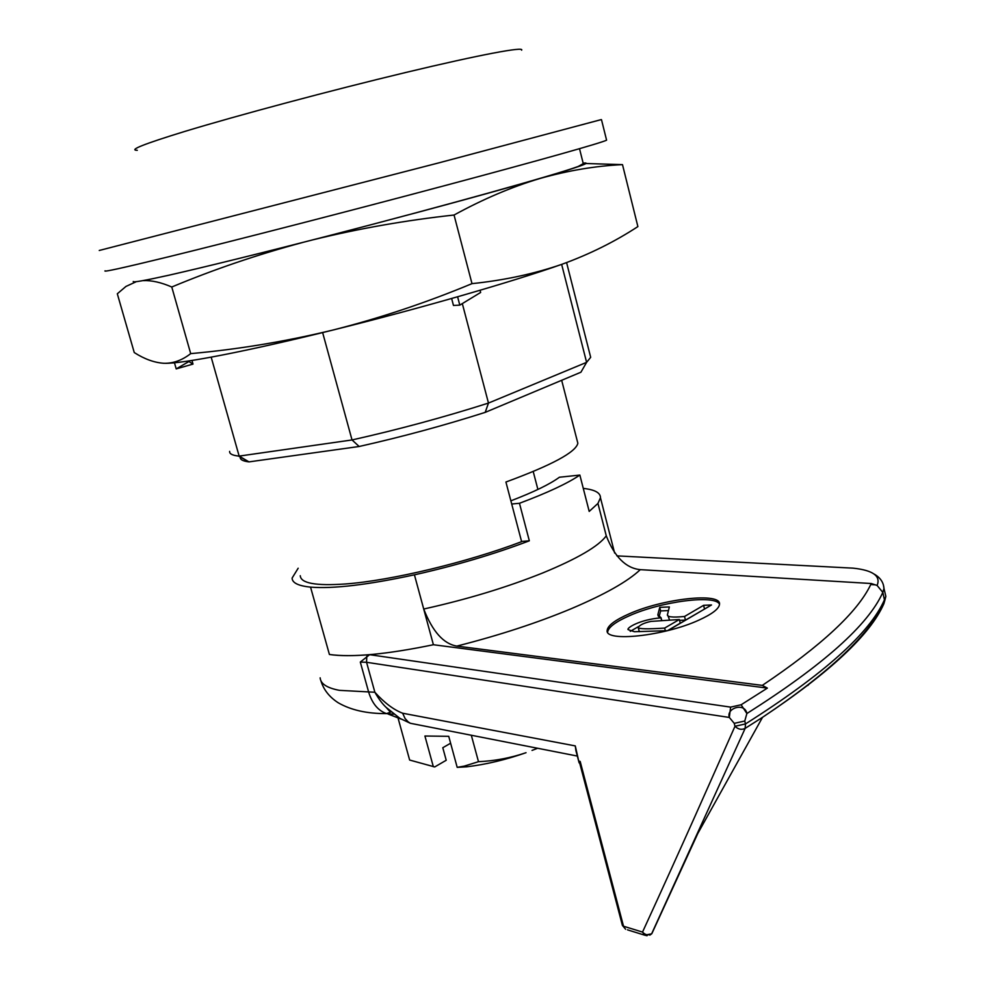 <?xml version="1.0" encoding="UTF-8"?>
<svg xmlns="http://www.w3.org/2000/svg" width="985" height="985" viewBox="0 0 985 985"><rect width="100%" height="100%" fill="white"/><g stroke="black" fill="none" stroke-linecap="round" stroke-linejoin="round"><path stroke-width="1.48" d="M133.246 281.488C132.729 282.683 144.66 280.59 169.026 275.184C204.338 267.169 262.219 252.911 327.549 236.068C444.752 205.803 556.944 174.456 578.281 166.428L583.268 163.621M456.831 646.098C443.558 643.894 432.526 631.533 423.722 609.025C466.865 599.459 506.487 587.454 542.575 573.024C577.382 558.68 598.609 546.281 606.267 535.84C614.603 556.981 625.943 568.246 640.287 569.65C627.839 581.396 604.913 594.374 571.522 608.582C537.379 622.84 499.149 635.35 456.831 646.098L762.304 685.388L767.377 688.109L433.4 644.732C386.957 654.348 352.285 657.598 329.409 654.483C339.48 655.985 352.876 656.047 369.609 654.68L730.611 707.119L741.126 704.767L767.377 688.109M719.506 604.248C715.356 594.361 661.354 601.453 629.661 615.613C615.576 621.794 608.237 627.31 607.634 632.161M629.206 613.827C615.096 620.021 607.745 625.524 607.166 630.375C604.556 642.392 664.259 636.088 698.784 620.168C712.106 614.123 719.025 608.828 719.506 604.298C721.414 592.083 663.225 598.585 629.206 613.827M320.15 677.828C320.605 683.824 327.045 687.998 339.456 690.35L368.599 691.913L360.301 662.068L369.609 654.68M329.409 654.483L310.546 587.122C298.356 585.89 292.213 582.886 292.102 578.084L298.172 568.222M391.23 711.884L386.514 713.608L394.098 714.224M511.707 504.024L519.464 503.286C547.365 492.845 567.495 483.438 579.857 475.078L589.202 511.424L597.944 503.421L606.267 535.84M762.304 685.388C821.478 645.667 857.627 612.054 870.765 584.536L871.232 583.514L640.287 569.65M871.232 583.514L877.093 585.447L882.819 592.379L883.964 588.402L883.385 584.856M597.944 503.421L600.456 497.757C600.518 492.783 594.805 489.656 583.28 488.4M391.131 711.81L386.145 707.378C382.451 703.979 378.683 698.931 374.866 692.258C384.31 702.736 393.569 709.729 402.656 713.226L575.277 745.904L575.893 750.533M885.441 594.644L885.823 596.43L884.53 599.606C870.05 632.912 823.706 674.356 745.497 723.938L744.771 721.02L734.244 723.347L729.331 717.449C725.994 708.08 744.882 702.083 746.876 713.534L744.771 721.02M402.656 713.226L405.044 718.471L408.135 721.833L410.363 723.286L417.812 724.751M579.857 475.078L559.406 477.233C550.073 484.127 533.895 491.995 510.87 500.836M423.722 609.025L414.426 574.834C455.649 565.575 493.941 554.247 529.327 540.814L521.558 541.43M529.327 540.814L519.464 503.286M667.51 630.659L680.253 623.185L679.33 619.516L664.666 628.073L665.343 630.757M638.243 627.839L639.351 631.705M659.027 616.955L660.652 610.922L668.372 610.577M630.252 631.348L638.539 626.583M679.539 620.365L685.462 620.131L704.743 608.939M667.916 615.588L669.529 619.922M667.904 630.56L711.515 604.962L703.61 605.332L684.538 616.475C671.93 617.718 666.279 616.955 667.571 614.197L669.357 606.932L659.753 607.376L660.652 610.922M659.753 607.376L657.869 614.702L661.07 617.767L661.698 620.242M414.426 574.834L433.4 644.732M616.905 555.872L853.047 568.148C872.969 570.253 880.996 576.016 877.093 585.447M730.611 707.119L729.331 717.449L366.555 662.289L374.866 692.258L368.599 691.913C372.096 703.425 378.068 710.653 386.514 713.608C367.011 713.719 350.894 710.099 338.2 702.761C329.298 696.998 323.523 689.611 320.851 680.623M647.059 935.725L644.633 935.159L642.528 932.081C645.31 935.061 648.339 935.651 651.614 933.854L649.854 935.122M627.507 929.852L644.633 935.159L651.614 933.842L745.153 728.371L745.497 723.938L734.982 726.277C738.221 729.405 741.619 730.094 745.153 728.371L762.525 717.326C830.367 671.93 871.085 633.133 884.69 600.936L885.823 596.43M575.277 745.904L579.143 762.883L579.734 763.24L580.177 761.43L623.517 926.22L642.528 932.081C684.427 840.771 709.656 783.334 734.982 726.277L734.244 723.347M651.836 933.669L697.811 833.482M414.402 574.821C367.799 584.856 333.189 588.956 310.546 587.122M664.666 628.073C647.33 629.23 638.477 629.021 638.145 627.433C639.918 624.884 644.19 622.877 650.925 621.412L679.33 619.516M661.07 617.767L660.947 617.841C639.302 619.627 626.226 628.196 628.147 629.661L634.438 631.73L667.436 630.683M807.774 685.498L808.808 684.452M684.538 616.475L685.462 620.131M703.61 605.332L704.509 608.952M660.947 617.841L661.563 620.255M143.293 280.626C151.616 280.257 161.097 282.387 171.772 287.004C213.979 269.385 257.774 254.499 303.134 242.347M622.495 164.63L637.886 226.587C614.837 241.682 589.547 254.241 562.041 264.251C534.387 273.805 504.382 280.269 472 283.643L454.048 215.025C483.327 198.995 512.04 186.805 540.186 178.42C568.407 170.491 595.851 165.899 622.495 164.63L585.878 163.51M562.041 264.251C512.902 281.661 418.403 308.933 332.671 330.11C248.503 351.017 182.533 363.76 164.877 363.305M583.157 163.153C592.958 162.008 578.626 167.105 540.186 178.42C497.4 190.893 440.036 206.591 368.107 225.516M472 283.643C426.148 302.727 379.705 318.217 332.671 330.11C285.515 341.512 238.185 349.355 190.696 353.627C182.077 360.338 173.065 363.551 163.645 363.28C154.103 362.566 144.303 358.996 134.256 352.556L117.313 293.776L125.957 286.438L136.004 281.808M190.696 353.627L171.772 287.004M313.131 239.786C358.983 228.532 405.955 220.271 454.048 215.025M457.606 296.793L459.798 305.128L480.643 292.459L480.077 290.267M451.635 298.492L453.469 305.461L459.798 305.128M192.998 364.093L176.204 368.895L188.874 361.557L192.998 364.093L191.964 360.461M174.456 362.763L176.204 368.895M401.043 719.062L388.065 714.014M450.613 743.232L442.794 747.726L446.217 760.26L434.717 766.946L409.637 760.038L398.174 718.496M433.338 766.699L424.917 736.017L448.729 736.312L457.188 767.352L466.631 766.822L464.231 766.121L478.488 761.688C494.704 760.962 510.55 757.97 526.027 752.7C505.798 759.78 485.999 764.483 466.631 766.822M457.188 767.352L464.231 766.121M478.488 761.688L471.322 735.253M537.638 748.268L532.035 750.41M577.21 440.751L577.85 443.262C575.868 452.201 551.895 465.117 505.921 482.022L521.619 541.676C467.309 562.337 390.491 580.707 345.44 583.97C315.791 586.026 300.733 583.268 300.265 575.708M601.207 119.604L439.014 162.821L99.251 250.473M606.489 139.772L606.588 140.178C601.983 142.702 540.543 160.087 444.974 185.574C349.601 211.024 234.073 240.759 168.497 256.814C123.753 267.723 102.625 272.389 105.112 270.801M521.631 50.173C524.783 46.344 480.274 54.606 405.685 72.496C331.268 90.337 237.742 115.319 184.601 131.485C144.044 143.933 128.272 150.213 137.297 150.299M322.637 332.585L352.027 439.95L359.156 446.488L248.996 461.879L239.146 456.104L352.027 439.95C398.703 429.472 444.186 417.184 488.474 403.074L586.604 362.357L590.68 357.321L590.077 354.957M229.628 451.364C229.345 453.802 232.288 455.353 238.469 456.043L239.146 456.104L211.184 357.161M248.996 461.879L248.922 461.866C242.766 461.14 239.872 459.527 240.242 457.028M462.322 303.602L488.474 403.074L485.211 412.37C444.272 425.421 402.249 436.798 359.156 446.488M561.647 264.386L586.604 362.357L580.916 372.219L485.211 412.37M584.474 366.051L580.916 372.219M697.823 833.458L762.525 717.326C829.912 672.435 870.358 634.574 883.853 603.78L884.678 600.936L882.819 592.379C868.438 624.822 823.115 665.207 746.876 713.534L741.126 704.767M622.397 925.42L625.61 929.261L622.323 925.124L579.734 763.215M580.177 761.43L579.315 761.233M360.301 662.068L366.555 662.289L366.765 656.355M870.765 584.536L875.603 584.868M533.217 471.519L537.896 489.459M583.415 164.212L579.512 148.698M607.166 630.375L607.622 632.148M390.122 711.823L386.145 707.378L399.91 718.361L410.363 723.286L577.345 756.061M658.239 616.142L657.869 614.702M874.089 574.046C880.245 577.542 883.545 582.332 883.964 588.402L885.835 596.344M600.456 497.757L614.615 553.016M575.88 750.521L579.069 762.612M248.922 461.866L238.469 456.043M566.597 262.613L590.68 357.321M601.478 119.653L606.588 140.178M561.672 380.296L577.85 443.262"/></g></svg>
